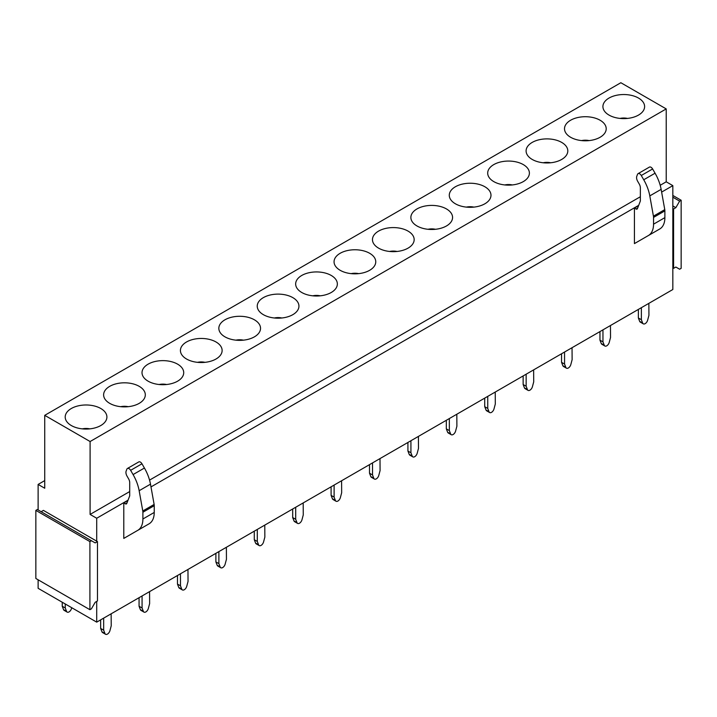 <?xml version="1.0" encoding="UTF-8"?>
<svg xmlns="http://www.w3.org/2000/svg" width="717" height="717" viewBox="0 0 717 717"><rect width="100%" height="100%" fill="white"/><g stroke="black" fill="none" stroke-linecap="round" stroke-linejoin="round"><path stroke-width="1.08" d="M620.85 82.724L666.218 108.912L90.1 441.529L44.732 415.34L620.85 82.724M603.759 109.961A20.847 12.037 180 0 1 617.893 95.02A20.847 12.037 180 0 1 643.767 103.185A20.847 12.037 180 0 1 643.337 110.723A20.847 12.037 180 0 1 623.763 118.61A20.847 12.037 180 0 1 604.189 110.723A20.847 12.037 180 0 1 603.759 109.961M605.363 125.358A20.847 12.037 180 0 1 604.933 132.896A20.847 12.037 180 0 1 585.359 140.792A20.847 12.037 180 0 1 565.785 132.896A20.847 12.037 180 0 1 565.354 132.143A20.847 12.037 180 0 1 579.488 117.203A20.847 12.037 180 0 1 605.363 125.358M566.959 147.532A20.847 12.037 180 0 1 566.52 155.078A20.847 12.037 180 0 1 546.946 162.965A20.847 12.037 180 0 1 527.38 155.078A20.847 12.037 180 0 1 526.941 154.316A20.847 12.037 180 0 1 541.075 139.376A20.847 12.037 180 0 1 566.959 147.532M528.546 169.714A20.847 12.037 180 0 1 528.115 177.251A20.847 12.037 180 0 1 508.541 185.138A20.847 12.037 180 0 1 488.967 177.251A20.847 12.037 180 0 1 488.537 176.49A20.847 12.037 180 0 1 502.671 161.549A20.847 12.037 180 0 1 528.546 169.714M490.141 191.887A20.847 12.037 180 0 1 489.702 199.425A20.847 12.037 180 0 1 470.137 207.312A20.847 12.037 180 0 1 450.563 199.425A20.847 12.037 180 0 1 450.124 198.663A20.847 12.037 180 0 1 464.266 183.722A20.847 12.037 180 0 1 490.141 191.887M451.728 214.06A20.847 12.037 180 0 1 451.298 221.598A20.847 12.037 180 0 1 431.724 229.485A20.847 12.037 180 0 1 412.15 221.598A20.847 12.037 180 0 1 411.719 220.836A20.847 12.037 180 0 1 425.853 205.896A20.847 12.037 180 0 1 451.728 214.06M413.324 236.234A20.847 12.037 180 0 1 412.884 243.771A20.847 12.037 180 0 1 393.319 251.658A20.847 12.037 180 0 1 373.745 243.771A20.847 12.037 180 0 1 373.306 243.009A20.847 12.037 180 0 1 387.449 228.069A20.847 12.037 180 0 1 413.324 236.234M374.919 258.407A20.847 12.037 180 0 1 374.48 265.944A20.847 12.037 180 0 1 354.906 273.831A20.847 12.037 180 0 1 335.341 265.944A20.847 12.037 180 0 1 334.902 265.191A20.847 12.037 180 0 1 349.036 250.251A20.847 12.037 180 0 1 374.919 258.407M336.506 280.58A20.847 12.037 180 0 1 336.076 288.126A20.847 12.037 180 0 1 316.502 296.013A20.847 12.037 180 0 1 296.928 288.126A20.847 12.037 180 0 1 296.497 287.365A20.847 12.037 180 0 1 310.631 272.424A20.847 12.037 180 0 1 336.506 280.58M298.102 302.762A20.847 12.037 180 0 1 297.663 310.3A20.847 12.037 180 0 1 278.088 318.187A20.847 12.037 180 0 1 258.523 310.3A20.847 12.037 180 0 1 258.084 309.538A20.847 12.037 180 0 1 272.227 294.597A20.847 12.037 180 0 1 298.102 302.762M259.688 324.935A20.847 12.037 180 0 1 259.258 332.473A20.847 12.037 180 0 1 239.684 340.36A20.847 12.037 180 0 1 220.11 332.473A20.847 12.037 180 0 1 219.68 331.711A20.847 12.037 180 0 1 233.814 316.771A20.847 12.037 180 0 1 259.688 324.935M221.284 347.109A20.847 12.037 180 0 1 220.845 354.646A20.847 12.037 180 0 1 201.28 362.533A20.847 12.037 180 0 1 181.706 354.646A20.847 12.037 180 0 1 181.267 353.884A20.847 12.037 180 0 1 195.409 338.944A20.847 12.037 180 0 1 221.284 347.109M182.871 369.282A20.847 12.037 180 0 1 182.441 376.819A20.847 12.037 180 0 1 162.867 384.706A20.847 12.037 180 0 1 143.292 376.819A20.847 12.037 180 0 1 142.862 376.058A20.847 12.037 180 0 1 156.996 361.117A20.847 12.037 180 0 1 182.871 369.282M144.467 391.455A20.847 12.037 180 0 1 144.036 398.993A20.847 12.037 180 0 1 124.462 406.88A20.847 12.037 180 0 1 104.888 398.993A20.847 12.037 180 0 1 104.458 398.231A20.847 12.037 180 0 1 118.592 383.299A20.847 12.037 180 0 1 144.467 391.455M106.062 413.628A20.847 12.037 180 0 1 105.623 421.166A20.847 12.037 180 0 1 86.049 429.062A20.847 12.037 180 0 1 66.484 421.166A20.847 12.037 180 0 1 66.045 420.413A20.847 12.037 180 0 1 80.179 405.472A20.847 12.037 180 0 1 106.062 413.628M97.467 541.604L97.467 600.971L95.2 602.28L91.418 608.823L89.912 609.701L89.912 541.604L91.418 540.726L95.2 542.912L97.467 541.604L96.714 541.165L96.714 518.248L90.1 514.43L90.1 441.529M673.586 268.346L673.586 208.979L675.853 207.67L679.635 201.127L681.15 200.249L681.15 268.346L679.635 269.225L675.853 267.038L673.586 268.346L672.833 267.907L672.833 289.516L96.714 622.141L96.714 601.402M672.833 267.907L672.833 185.631L661.63 192.093M638.695 205.34L150.982 486.915M128.047 500.161L96.714 518.248M634.428 208.073L634.428 243.601L659.748 228.983A24.808 14.322 60 0 0 664.883 217.627L664.883 210.87A6.417 3.702 -120 0 0 664.767 209.624L661.137 189.351A32.077 18.517 60 0 0 655.069 173.209L652.613 168.961A3.209 1.855 -120 0 0 649.405 167.106L638.067 173.657A3.209 1.855 -120 0 0 637.538 174.303L636.804 176.23A5.351 3.083 -120 0 0 637.682 181.32L639.241 184.027A5.351 3.083 -120 0 1 640.353 187.755L640.353 201.02L637.422 208.656A2.142 1.237 -120 0 1 637.063 209.086A2.142 1.237 -120 0 1 635.997 208.979L634.428 208.073L638.56 205.689M123.781 502.895L123.781 538.413L149.1 523.795A24.808 14.322 60 0 0 154.236 512.449L154.245 505.682A6.417 3.702 -120 0 0 154.128 504.436L150.489 484.163A32.077 18.517 60 0 0 144.422 468.031L141.975 463.782A3.209 1.855 -120 0 0 138.766 461.927L127.42 468.479A3.209 1.855 -120 0 0 126.891 469.124L126.156 471.042A5.351 3.083 -120 0 0 127.034 476.133L128.603 478.848A5.351 3.083 -120 0 1 129.705 482.577L129.705 495.841L126.775 503.468A2.142 1.237 -120 0 1 126.425 503.908A2.142 1.237 -120 0 1 125.35 503.8L123.781 502.895L127.913 500.502M672.833 185.631L666.218 181.804L666.218 108.912M96.714 622.141L38.118 588.307L38.118 579.793M38.118 509.957L38.118 484.423L44.732 488.241L44.732 415.34M44.732 480.596L38.118 484.423M666.218 181.804L660.205 185.282M640.353 196.745L149.557 480.103M129.705 491.557L90.1 514.43M96.714 541.165L43.414 510.387L41.147 511.705M627.5 118.422A10.423 6.023 0 0 0 620.026 118.422M589.096 140.595A10.423 6.023 0 0 0 581.612 140.595M550.692 162.768A10.423 6.023 0 0 0 543.208 162.768M512.279 184.941A10.423 6.023 0 0 0 504.804 184.941M473.874 207.114A10.423 6.023 0 0 0 466.391 207.114M435.461 229.288A10.423 6.023 0 0 0 427.986 229.288M397.057 251.47A10.423 6.023 0 0 0 389.573 251.47M358.652 273.643A10.423 6.023 0 0 0 351.169 273.643M320.239 295.816A10.423 6.023 0 0 0 312.764 295.816M281.835 317.99A10.423 6.023 0 0 0 274.351 317.99M243.422 340.163A10.423 6.023 0 0 0 235.947 340.163M205.017 362.336A10.423 6.023 0 0 0 197.534 362.336M166.613 384.518A10.423 6.023 0 0 0 159.129 384.518M128.2 406.691A10.423 6.023 0 0 0 120.725 406.691M89.795 428.865A10.423 6.023 0 0 0 82.312 428.865M652.613 168.961L641.276 175.504L643.732 179.761A32.077 18.517 60 0 1 649.799 195.893L661.137 189.351M664.883 217.627L653.546 224.179L653.546 217.412A6.417 3.702 -120 0 0 653.429 216.167L649.799 195.893M653.546 224.179A24.808 14.322 60 0 1 648.401 235.526L659.748 228.983M641.276 175.504A3.209 1.855 -120 0 0 638.067 173.657M141.975 463.782L130.628 470.325L133.084 474.573A32.077 18.517 60 0 1 139.152 490.715L150.489 484.163M154.236 512.449L142.898 518.991L142.898 512.234A6.417 3.702 -120 0 0 142.782 510.988L139.152 490.715M142.898 518.991A24.808 14.322 60 0 1 137.763 530.347L149.1 523.795M130.628 470.325A3.209 1.855 -120 0 0 127.42 468.479M681.15 200.249L672.833 195.454M679.635 201.127L672.833 197.193M675.853 207.67L672.833 205.922M673.586 208.979L672.833 208.548M89.912 609.701L35.85 578.485L35.85 510.387L37.365 509.518L91.418 540.726M89.912 541.604L35.85 510.387M66.547 611.341L63.535 609.611A3.746 2.16 120 0 0 64.154 610.364L67.165 612.103A3.746 2.16 120 0 1 66.547 611.341L65.256 607.989L65.256 603.974M67.165 612.103A3.746 2.16 120 0 0 71.521 608.473L71.727 607.711M65.256 607.989L62.245 606.259L62.245 602.235M63.535 609.611L62.245 606.259M642.665 323.071L639.654 321.333A3.746 2.16 120 0 0 640.272 322.094L643.283 323.833A3.746 2.16 120 0 1 642.665 323.071L641.374 319.719L641.374 307.772M643.283 323.833A3.746 2.16 120 0 0 647.639 320.203L648.93 315.355L648.858 303.363M641.374 319.719L638.363 317.981L638.363 309.421M639.654 321.333L638.363 317.981M604.261 345.244L601.249 343.515A3.746 2.16 120 0 0 601.868 344.268L604.87 346.006A3.746 2.16 120 0 1 604.261 345.244L602.961 341.892L602.961 329.945M604.87 346.006A3.746 2.16 120 0 0 609.235 342.376L610.526 337.528L610.454 325.536M602.961 341.892L599.959 340.163L599.959 331.595M601.249 343.515L599.959 340.163M565.847 367.427L562.836 365.688A3.746 2.16 120 0 0 563.454 366.45L566.466 368.18A3.746 2.16 120 0 1 565.847 367.427L564.557 364.075L564.557 352.119M566.466 368.18A3.746 2.16 120 0 0 570.822 364.55L572.121 359.701L572.041 347.709M564.557 364.075L561.545 362.336L561.545 353.768M562.836 365.688L561.545 362.336M527.443 389.6L524.432 387.861A3.746 2.16 120 0 0 525.05 388.623L528.053 390.362A3.746 2.16 120 0 1 527.443 389.6L526.153 386.248L526.153 374.292M528.053 390.362A3.746 2.16 120 0 0 532.417 386.723L533.708 381.883L533.636 369.882M526.153 386.248L523.141 384.509L523.141 375.941M524.432 387.861L523.141 384.509M489.03 411.773L486.027 410.034A3.746 2.16 120 0 0 486.637 410.796L489.648 412.535A3.746 2.16 120 0 1 489.03 411.773L487.739 408.421L487.739 396.465M489.648 412.535A3.746 2.16 120 0 0 494.013 408.896L495.304 404.056L495.232 392.056M487.739 408.421L484.728 406.682L484.728 398.114M486.027 410.034L484.728 406.682M450.626 433.946L447.614 432.208A3.746 2.16 120 0 0 448.233 432.969L451.244 434.708A3.746 2.16 120 0 1 450.626 433.946L449.335 430.594L449.335 418.647M451.244 434.708A3.746 2.16 120 0 0 455.6 431.069L456.89 426.23L456.819 414.229M449.335 430.594L446.324 428.856L446.324 420.296M447.614 432.208L446.324 428.856M412.221 456.12L409.21 454.381A3.746 2.16 120 0 0 409.819 455.143L412.831 456.881A3.746 2.16 120 0 1 412.221 456.12L410.922 452.768L410.922 440.821M412.831 456.881A3.746 2.16 120 0 0 417.195 453.252L418.486 448.403L418.414 436.411M410.922 452.768L407.919 451.029L407.919 442.47M409.21 454.381L407.919 451.029M373.808 478.293L370.797 476.563A3.746 2.16 120 0 0 371.415 477.316L374.426 479.055A3.746 2.16 120 0 1 373.808 478.293L372.517 474.941L372.517 462.994M374.426 479.055A3.746 2.16 120 0 0 378.782 475.425L380.082 470.576L380.001 458.584M372.517 474.941L369.506 473.211L369.506 464.643M370.797 476.563L369.506 473.211M335.404 500.475L332.392 498.736A3.746 2.16 120 0 0 333.011 499.498L336.013 501.228A3.746 2.16 120 0 1 335.404 500.475L334.113 497.123L334.113 485.167M336.013 501.228A3.746 2.16 120 0 0 340.378 497.598L341.668 492.749L341.597 480.757M334.113 497.123L331.102 495.384L331.102 486.816M332.392 498.736L331.102 495.384M296.99 522.648L293.988 520.909A3.746 2.16 120 0 0 294.597 521.671L297.609 523.41A3.746 2.16 120 0 1 296.99 522.648L295.7 519.296L295.7 507.34M297.609 523.41A3.746 2.16 120 0 0 301.974 519.771L303.264 514.931L303.192 502.931M295.7 519.296L292.688 517.557L292.688 508.989M293.988 520.909L292.688 517.557M258.586 544.821L255.575 543.083A3.746 2.16 120 0 0 256.193 543.844L259.204 545.583A3.746 2.16 120 0 1 258.586 544.821L257.295 541.469L257.295 529.513M259.204 545.583A3.746 2.16 120 0 0 263.56 541.944L264.851 537.105L264.779 525.104M257.295 541.469L254.284 539.731L254.284 531.163M255.575 543.083L254.284 539.731M220.173 566.995L217.17 565.256A3.746 2.16 120 0 0 217.78 566.018L220.791 567.756A3.746 2.16 120 0 1 220.173 566.995L218.882 563.643L218.882 551.687M220.791 567.756A3.746 2.16 120 0 0 225.156 564.118L226.447 559.278L226.375 547.277M218.882 563.643L215.88 561.904L215.88 553.345M217.17 565.256L215.88 561.904M181.768 589.168L178.757 587.429A3.746 2.16 120 0 0 179.375 588.191L182.387 589.93A3.746 2.16 120 0 1 181.768 589.168L180.478 585.816L180.478 573.869M182.387 589.93A3.746 2.16 120 0 0 186.743 586.3L188.042 581.451L187.962 569.459M180.478 585.816L177.466 584.077L177.466 575.518M178.757 587.429L177.466 584.077M143.364 611.341L140.353 609.611A3.746 2.16 120 0 0 140.971 610.364L143.974 612.103A3.746 2.16 120 0 1 143.364 611.341L142.074 607.989L142.074 596.042M143.974 612.103A3.746 2.16 120 0 0 148.338 608.473L149.629 603.624L149.557 591.633M142.074 607.989L139.062 606.259L139.062 597.691M140.353 609.611L139.062 606.259M104.951 633.523L101.939 631.785A3.746 2.16 120 0 0 102.558 632.546L105.569 634.276A3.746 2.16 120 0 1 104.951 633.523L103.66 630.171L103.66 618.215M105.569 634.276A3.746 2.16 120 0 0 109.934 630.646L111.225 625.798L111.144 613.806M103.66 630.171L100.649 628.433L100.649 619.864M101.939 631.785L100.649 628.433M643.732 179.761L655.069 173.209M664.767 209.624L653.429 216.167M664.883 210.87L653.546 217.412M637.664 208.02L635.997 208.979M133.084 474.573L144.422 468.031M154.128 504.436L142.782 510.988M154.245 505.682L142.898 512.234M127.017 502.841L125.35 503.8"/></g></svg>

